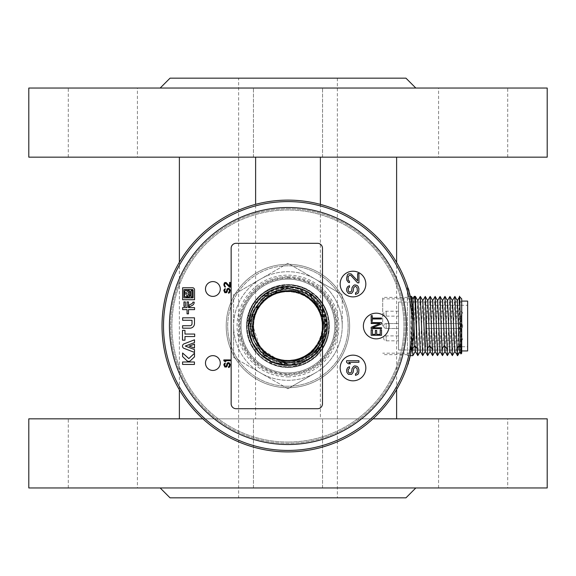 <?xml version="1.0" encoding="UTF-8"?>
<svg xmlns="http://www.w3.org/2000/svg" width="576" height="576" viewBox="0 0 576 576"><rect width="100%" height="100%" fill="white"/><g stroke="black" fill="none" stroke-linecap="round" stroke-linejoin="round"><path stroke-width="0.43" stroke-dasharray="2.88 2.16" d="M288 88.049L322.56 88.049L288 88.049M288 157.169L322.56 157.169L288 157.169M288 487.951L322.56 487.951L288 487.951M288 418.831L253.44 418.831L288 418.831M137.419 88.049L68.299 88.049L137.419 88.049L137.419 157.169L68.299 157.169L137.419 157.169M137.419 487.951L68.299 487.951L137.419 487.951L137.419 418.831L68.299 418.831L137.419 418.831M320.378 204.372L320.378 303.502C327.384 318.521 327.384 333.533 320.378 348.53A39.499 39.499 0 0 1 287.921 365.515L287.921 363.902L280.246 362.722L271.476 359.194A37.03 37.03 0 0 0 304.373 359.194C327.146 349.078 332.597 316.13 314.669 299.052C297.864 280.901 265.212 285.466 253.764 307.404L255.622 303.278L255.622 204.329M255.622 157.169L396.619 157.169L255.622 157.169M320.378 348.53L320.378 418.831L396.619 418.831L179.381 418.831L255.622 418.831L255.47 348.437L257.789 351.547A39.499 39.499 0 0 1 255.622 348.754M253.764 307.404L252.799 307.951L249.53 316.728L250.762 339.408L255.47 348.437M255.622 303.278A39.499 39.499 0 0 1 320.378 303.502M320.378 418.831L255.622 418.831M287.921 363.902L287.921 365.515A39.499 39.499 0 0 1 257.789 351.547L255.37 348.386M252.799 307.951C262.627 287.366 291.247 280.08 309.766 293.112C328.997 305.064 333.274 334.361 318.24 351.331C304.243 369.137 274.68 370.181 259.438 353.376C243.281 337.493 245.462 308.038 263.837 294.71C281.434 280.39 310.385 285.768 321.674 305.503C333.986 324.576 325.476 352.735 304.618 361.814C284.299 371.959 257.263 360.425 250.517 338.688C242.662 317.369 257.069 291.78 279.425 287.446C301.486 281.981 325.318 299.088 327.197 321.79C330.199 344.333 310.608 366.127 287.82 365.515C265.075 366.026 245.57 344.182 248.674 321.595C250.668 298.915 274.493 281.938 296.618 287.489C318.953 291.96 333.202 317.484 325.267 338.875C318.362 360.59 291.456 371.959 271.051 361.728C250.214 352.476 241.87 324.511 254.275 305.338C265.781 285.638 294.43 280.39 312.149 294.818C294.394 280.152 265.018 285.919 253.937 305.899C241.682 325.166 250.949 353.794 272.182 362.239C292.81 372.01 320.098 359.244 325.822 337.14C332.964 315.468 316.894 289.951 294.271 287.035C271.865 282.636 248.566 301.716 248.45 324.554C246.866 347.321 268.718 368.1 291.377 365.364C314.172 364.104 332.064 339.854 326.534 317.707C322.438 295.229 296.186 280.512 274.882 288.734C253.08 295.61 241.747 323.453 252.547 343.584C262.102 364.37 291.096 372.146 309.744 358.942C329.191 346.86 333.302 317.16 317.88 300.276C303.466 282.478 273.514 282.089 258.667 299.484C242.791 316.022 246.118 345.751 265.226 358.344C283.622 372.031 312.674 365.054 322.819 344.52C334.116 324.547 323.59 296.618 301.954 289.094C280.714 280.418 254.347 294.163 249.53 316.728M304.373 359.194L318.355 347.105L324.763 329.717L321.941 311.4L310.637 296.77A37.03 37.03 0 0 1 304.15 359.302A37.03 37.03 0 0 1 250.891 325.894A37.03 37.03 0 0 1 304.373 292.838C284.494 282.125 257.285 294.588 252.166 316.382C245.707 337.939 262.915 362.138 285.437 362.959C307.93 365.062 328.162 343.57 324.641 321.235C322.387 298.771 297.223 283.162 276.077 290.93C254.592 297.382 244.001 325.39 255.816 344.462C266.436 364.277 295.783 369.238 312.264 353.923C329.638 339.523 328.831 310.018 310.536 296.698C293.033 282.377 264.254 289.109 254.75 309.557C244.109 329.335 256.385 356.558 278.23 361.757C299.714 368.302 324.05 351.022 324.864 328.572C326.988 306.122 305.568 285.775 283.219 289.289C260.698 291.542 245.102 316.598 252.821 337.802C259.43 359.381 287.107 369.929 306.346 358.135C326.246 347.414 331.121 318.305 315.828 301.673C301.529 284.242 271.872 285.192 258.61 303.386C244.368 320.659 250.913 349.848 271.476 359.194M312.149 294.818L310.637 296.77L312.149 294.818M238.63 78.17L337.37 78.17L238.63 78.17L238.63 497.83L337.37 497.83L238.63 497.83M304.373 292.838L310.802 296.554M250.762 339.408C257.71 355.932 270.094 364.637 287.921 365.515M328.651 326.016A40.73 40.73 0 0 1 267.559 361.289A40.73 40.73 0 0 1 267.559 290.743A40.73 40.73 0 0 1 328.651 326.016A40.73 40.73 0 0 0 267.559 290.743A40.73 40.73 0 0 0 267.559 361.289A40.73 40.73 0 0 0 328.651 326.016M170.042 497.83L405.958 497.83M405.958 78.17L170.042 78.17M372.982 418.831L202.867 418.831M28.8 418.831L547.2 418.831M547.2 487.951L28.8 487.951M507.701 418.831L438.581 418.831L507.701 418.831L507.701 487.951L438.581 487.951L507.701 487.951M415.829 487.951L160.171 487.951L415.829 487.951M547.2 157.169L28.8 157.169M28.8 88.049L547.2 88.049M438.581 157.169L507.701 157.169L438.581 157.169L438.581 88.049L507.701 88.049L438.581 88.049M415.829 88.049L160.171 88.049L415.829 88.049M438.581 487.951L438.581 418.831M398.513 349.963L398.513 302.069L398.513 349.963L461.707 349.963L461.707 302.069L461.707 349.963M398.513 323.546L386.172 323.546L398.513 323.546L398.513 328.486L398.513 323.546L398.513 328.486L398.513 323.546L398.513 328.486L398.513 323.546L386.172 323.546L386.172 328.486L386.172 323.546A2.47 2.47 0 0 0 383.702 326.016A2.47 2.47 0 0 0 386.172 328.486L386.172 326.016L386.172 328.486L398.513 328.486L386.172 328.486A2.47 2.47 0 0 1 383.702 326.016A2.47 2.47 0 0 1 386.172 323.546A2.47 2.47 0 0 0 383.702 326.016A2.47 2.47 0 0 0 386.172 328.486L398.513 328.486M398.513 338.357L398.513 335.887L398.513 338.357M398.513 313.675L398.513 311.206L398.513 313.675M461.707 350.95L461.707 301.082L461.707 350.95M467.633 301.082L467.633 350.95M467.633 346.752L467.633 305.28L467.633 346.752L425.671 346.752L425.671 305.28L425.671 346.752M425.671 328.486L425.671 323.546L425.671 328.486L425.671 323.546L425.671 328.486L425.671 323.546L425.671 328.486L460.231 328.486L425.671 328.486L460.231 328.486L460.231 323.546L425.671 323.546L460.231 323.546L460.231 328.486A2.47 2.47 0 0 0 462.701 326.016A2.47 2.47 0 0 0 460.231 323.546L460.231 326.016L460.231 323.546L425.671 323.546M425.671 338.357L425.671 335.887L425.671 338.357M425.671 313.675L425.671 311.206L425.671 313.675M459.569 296.755L459.245 333.922C458.705 347.537 458.165 354.773 457.632 355.637M459.245 303.192C458.604 319.068 457.963 357.084 457.322 355.637M461.707 298.865L461.707 353.167M459.238 333.922L461.376 313.848L460.951 353.93M461.707 301.824L461.707 350.208L461.707 301.824L409.867 301.824L409.867 350.208L409.867 301.824M459.77 351.886L461.376 313.848M447.48 355.608L449.878 296.431M452.412 355.601L454.81 296.438M457.358 300.715L454.802 351.324M452.419 300.708L449.87 351.324M447.487 300.708L444.931 351.317M442.548 355.594L444.938 296.446M432.67 355.608L435.06 296.431M437.602 355.601L439.999 296.438M442.548 300.715L439.992 351.324M437.609 300.708L435.06 351.324M432.677 300.708L430.121 351.317M427.73 355.594L430.128 296.446M417.852 355.608L420.25 296.431M422.791 355.601L425.182 296.438M427.738 300.715L425.182 351.324M422.798 300.708L420.25 351.324M417.859 300.708L415.31 351.317M412.92 355.601L415.354 296.402M414.238 296.395C412.999 294.574 411.775 351.77 410.53 355.306L411.523 296.402M411.754 303.314L412.286 345.607M407.405 355.306L407.405 296.395L407.405 355.306M410.53 355.306L412.898 298.764M407.405 326.016L407.405 286.517L407.405 326.016M382.716 326.016L382.716 297.382L382.716 326.016M409.867 326.016L409.867 298.865L409.867 326.016M461.707 350.208L456.869 350.208M456.833 350.208L409.867 350.208M249.192 333.749A39.499 39.499 0 0 0 312.854 356.652A39.499 39.499 0 0 0 303.365 289.663C336.046 301.874 333.216 354.326 299.304 362.563C266.314 374.558 235.267 330.581 258.329 303.768C272.887 282.823 307.764 284.962 319.846 307.253C333.446 328.644 318.362 360.065 293.069 362.686C268.128 367.178 244.786 341.064 252.065 316.778C257.594 291.974 290.239 280.44 310.176 296.424L312.746 293.004C291.521 279.994 272.376 282.55 255.305 300.679C238.464 320.818 247.493 354.982 272.088 364.169C295.963 375.098 326.534 357.365 328.896 331.222C333.144 305.309 307.973 280.505 282.132 285.12C256.018 287.863 238.73 318.686 250.006 342.396C259.538 366.854 293.832 375.401 313.726 358.272C334.807 342.619 333.994 307.289 312.221 292.615C290.794 279.943 271.685 282.802 254.916 301.198L258.329 303.768C251.021 312.444 247.975 322.438 249.192 333.749C246.485 322.099 248.393 311.249 254.909 301.19M248.429 326.016A39.499 39.499 0 0 1 307.67 291.809A39.499 39.499 0 0 1 307.67 360.223A39.499 39.499 0 0 1 248.429 326.016M250.891 326.016A37.03 37.03 0 0 1 287.921 288.986A37.03 37.03 0 0 1 324.95 326.016A37.03 37.03 0 0 1 287.921 363.046A37.03 37.03 0 0 1 250.891 326.016M315.079 373.046A54.31 54.31 0 0 0 315.079 278.986A54.31 54.31 0 0 0 233.611 326.016A54.31 54.31 0 0 0 315.079 373.046A54.31 54.31 0 0 1 233.611 326.016A54.31 54.31 0 0 1 315.079 278.986L342.23 294.66L315.079 278.986A54.31 54.31 0 0 1 342.23 326.016L342.23 294.66L342.23 326.016A54.31 54.31 0 0 1 315.079 373.046L287.921 388.728L315.079 373.046M303.365 289.67C284.573 282.42 268.416 286.265 254.916 301.198M287.921 388.728L260.77 373.046L287.921 388.728M233.611 357.372L260.77 373.046L233.611 357.372L233.611 326.016L233.611 357.372M233.611 294.66L233.611 326.016L233.611 294.66L260.77 278.986L233.611 294.66M287.921 263.304L260.77 278.986L287.921 263.304L315.079 278.986L287.921 263.304M312.739 293.004C331.135 309.78 333.994 328.882 321.322 350.316C306.648 372.089 271.325 372.895 255.672 351.821C238.543 331.92 247.082 297.634 271.548 288.101C295.258 276.826 326.074 294.113 328.817 320.227C333.432 346.068 308.628 371.239 282.715 366.991C256.572 364.622 238.846 334.051 249.775 310.183C258.955 285.588 293.119 276.552 313.258 293.393C331.387 310.464 333.943 329.609 320.933 350.834L317.513 348.271L320.933 350.834L297.857 365.558L271.008 362.52L252.295 343.534L249.725 317.347L264.002 295.682L288.389 287.921L311.897 297.101L324.223 318.715C319.147 300.197 307.044 290.29 287.921 288.986L273.73 291.902L261.727 299.909L253.728 311.875L250.999 326.052L253.728 340.207L261.792 352.138L273.802 360.166L287.914 363.038L264.924 355.039L251.878 334.483L254.426 310.284L271.382 292.932L295.51 289.807L316.354 302.335L324.929 325.058L317.513 348.271C333.59 328.464 321.854 295.553 297.086 290.138C272.758 283.018 246.758 306.23 251.266 331.258C253.879 356.465 285.444 371.635 306.756 357.898C329.047 345.701 331.063 311.134 310.176 296.424L312.746 293.004M317.52 348.271L304.387 359.143L287.914 363.031L304.387 359.093L317.52 348.271L304.402 359.158L287.885 363.024L268.099 357.278L254.448 341.842L251.179 321.494L259.301 302.558L276.271 290.894L296.842 290.102L314.669 300.413L324.223 318.715M264.607 352.116C285.876 374.998 327.658 356.616 327.175 326.016L320.666 346.982L304.006 361.174L282.283 363.91L262.584 354.384L264.629 352.094C284.796 372.067 323.1 355.889 322.862 327.499C326.39 292.248 273.218 276.991 257.508 308.75C238.284 338.515 278.64 376.351 307.109 355.262C337.795 337.543 319.154 285.466 284.198 291.24C248.81 292.997 241.625 347.846 275.371 358.661C307.663 373.241 339.084 327.715 313.992 302.695C291.91 274.982 243.18 301.162 254.088 334.872C259.877 362.664 300.737 370.361 316.202 346.565C335.045 323.388 311.926 285.394 282.672 291.442C245.318 294.97 243.454 354.326 280.505 360.194C316.663 370.21 339.559 315.41 307.03 296.726C276.826 274.486 235.901 317.52 259.625 346.572C279.929 378.122 333.504 352.498 321.689 316.894C313.963 280.181 254.772 285.026 253.123 322.502C247.255 359.561 304.286 376.128 319.183 341.698C333.979 315.742 304.985 282.01 277.121 292.774C248.256 300.442 244.627 344.772 271.85 357.077C304.142 376.171 340.538 329.249 314.014 302.724C290.65 273.37 239.911 304.243 255.247 338.479C266.616 374.234 325.015 363.47 322.898 326.016C325.015 288.562 266.616 277.798 255.247 313.553C239.911 347.789 290.65 378.662 314.014 349.308C340.538 322.783 304.142 275.861 271.85 294.955C244.627 307.26 248.256 351.59 277.121 359.258C304.985 370.022 333.979 336.29 319.183 310.334C304.286 275.904 247.255 292.471 253.123 329.53C254.772 367.006 313.963 371.851 321.689 335.138C333.504 299.534 279.929 273.91 259.625 305.46C235.901 334.512 276.826 377.546 307.03 355.306C339.559 336.622 316.663 281.822 280.505 291.838C243.454 297.706 245.318 357.062 282.672 360.59C311.926 366.638 335.045 328.644 316.202 305.467C299.981 280.39 256.702 290.635 253.411 320.328C245.232 356.94 301.104 377.057 318.139 343.627C338.832 312.343 293.796 273.629 265.968 298.793C235.483 320.652 263.765 372.866 298.728 359.28C335.009 349.718 327.197 290.851 289.678 291.089C252.382 287.086 238.694 344.88 273.83 358.027C307.26 375.055 340.639 325.937 312.494 301.133C292.378 279.043 251.345 296.194 252.965 326.016L260.316 348.343L280.39 361.26L304.474 358.632L321.797 341.186L324.31 316.368L310.464 295.2L286.042 287.352L261.792 296.741L278.431 287.935L297.238 287.899L313.898 296.597L324.598 312.048L326.873 330.703L320.227 348.286L306.173 360.763L287.921 365.249A39.247 39.247 0 0 1 248.674 326.282A39.247 39.247 0 0 1 287.388 286.769A39.247 39.247 0 0 1 327.175 325.75A39.247 39.247 0 0 1 287.921 365.263C314.417 366.264 334.894 336.334 324.605 312.048C315.979 287.021 281.074 278.374 261.785 296.734M265.068 351.605A34.315 34.315 0 0 0 319.982 338.249A34.315 34.315 0 0 0 287.921 291.701A34.315 34.315 0 0 0 265.068 351.605M287.921 276.646A49.37 49.37 0 0 0 238.55 326.009A49.37 49.37 0 0 0 287.914 375.386A49.37 49.37 0 0 0 337.291 326.023A49.37 49.37 0 0 0 287.921 276.646M287.921 278.129A47.887 47.887 0 0 0 246.449 349.963A47.887 47.887 0 0 0 329.4 349.963A47.887 47.887 0 0 0 287.921 278.129M287.921 264.305A61.711 61.711 0 0 0 226.21 326.016A61.711 61.711 0 0 0 287.921 387.727A61.711 61.711 0 0 0 349.639 326.016A61.711 61.711 0 0 0 287.921 264.305A61.711 61.711 0 0 0 226.21 326.016A61.711 61.711 0 0 0 287.921 387.727A61.711 61.711 0 0 0 349.639 326.016A61.711 61.711 0 0 0 287.921 264.305M287.921 265.781A60.235 60.235 0 0 0 235.757 356.134A60.235 60.235 0 0 0 340.085 356.134A60.235 60.235 0 0 0 287.921 265.781M227.693 326.016A60.235 60.235 0 0 1 318.038 273.852A60.235 60.235 0 0 1 318.038 378.18A60.235 60.235 0 0 1 227.693 326.016M226.21 326.016A61.711 61.711 0 0 1 318.78 272.57A61.711 61.711 0 0 1 318.78 379.462A61.711 61.711 0 0 1 226.21 326.016M287.921 279.115A46.901 46.901 0 0 1 328.543 349.466A46.901 46.901 0 0 1 247.306 349.466A46.901 46.901 0 0 1 287.921 279.115A46.901 46.901 0 0 0 241.02 326.016A46.901 46.901 0 0 0 287.921 372.917A46.901 46.901 0 0 0 334.829 326.016A46.901 46.901 0 0 0 287.921 279.115A46.901 46.901 0 0 0 241.02 326.016A46.901 46.901 0 0 0 287.921 372.917A46.901 46.901 0 0 0 328.543 302.566A46.901 46.901 0 0 0 247.306 302.566A46.901 46.901 0 0 0 287.921 372.917A46.901 46.901 0 0 1 247.306 302.566A46.901 46.901 0 0 1 328.543 302.566A46.901 46.901 0 0 1 287.921 372.917A46.901 46.901 0 0 0 334.829 326.016A46.901 46.901 0 0 0 287.921 279.115M287.388 276.646A49.37 49.37 0 0 1 337.291 325.757A49.37 49.37 0 0 1 287.914 375.386A49.37 49.37 0 0 1 238.55 326.275A49.37 49.37 0 0 1 287.388 276.646M248.674 326.016C251.028 349.834 264.11 362.916 287.921 365.263L272.902 362.239L260.186 353.786L251.719 341.078L248.674 326.016L255.334 304.178L272.916 289.8L295.56 287.539L315.684 298.267L326.405 318.391L324.151 340.992L309.758 358.61L287.942 365.263L272.909 362.268L260.179 353.772L251.683 341.064L248.674 326.016L252.95 326.016L248.674 326.016C247.738 300.276 276.012 279.936 300.082 288.72C324.9 295.769 335.383 328.961 319.615 349.164C305.23 370.354 270.425 370.289 256.133 349.02C240.314 328.666 251.244 295.862 275.832 288.706C299.909 280.094 328.054 300.19 327.161 325.973C328.039 351.684 300.002 371.959 275.882 363.37C251.186 356.285 240.444 323.345 256.147 303.012C270.36 281.736 305.316 281.556 319.658 302.954C335.563 323.222 324.641 356.292 300.01 363.334C275.789 372.218 247.795 351.533 248.674 325.922C247.86 300.319 276.055 279.914 300.118 288.72C324.886 295.891 335.318 328.853 319.637 349.099C305.215 370.21 270.634 370.498 256.205 349.121C240.386 328.831 251.143 295.949 275.702 288.72C299.743 279.994 328.104 300.154 327.154 325.951C328.162 351.518 299.981 372.211 275.803 363.326L275.803 363.326C251.021 356.278 240.422 323.1 256.212 302.926C270.583 281.506 305.395 281.786 319.73 303.026C335.434 323.258 324.619 356.335 299.981 363.355C275.731 372.11 247.91 351.583 248.702 325.987C247.954 300.427 275.76 279.871 300.002 288.684C324.727 295.798 335.354 328.723 319.73 349.013C305.41 370.195 270.619 370.562 256.226 349.128C240.379 329.04 251.014 295.733 275.803 288.706L275.803 288.706C299.988 279.842 328.068 300.456 327.154 326.052C328.118 351.835 299.786 372.067 275.702 363.312C251.107 356.177 240.408 323.057 256.219 302.89C270.698 281.556 305.266 281.815 319.673 302.983C335.297 323.222 324.886 356.206 300.096 363.319C275.911 372.096 247.961 351.706 248.674 326.11C247.781 300.427 275.789 280.037 299.981 288.684C324.612 295.632 335.578 328.817 319.658 349.078L319.666 349.078C304.92 366.055 287.518 369.533 267.466 359.503C249.386 346.219 244.541 329.155 252.907 308.304C264.758 289.202 281.39 283.003 302.81 289.714C322.776 299.952 330.271 316.058 325.274 338.04C316.555 358.776 301.09 367.495 278.878 364.198C257.544 357.17 247.637 342.432 249.149 320.004C254.513 298.145 268.438 287.107 290.923 286.898C313.106 290.506 325.181 303.552 327.161 326.016M287.921 442.037A116.021 116.021 0 0 1 187.445 268.006A116.021 116.021 0 0 1 388.404 268.006A116.021 116.021 0 0 1 287.921 442.037A116.021 116.021 0 0 0 388.404 268.006A116.021 116.021 0 0 0 187.445 268.006A116.021 116.021 0 0 0 287.921 442.037M287.921 451.915A125.899 125.899 0 0 1 178.891 263.066A125.899 125.899 0 0 1 396.95 263.066A125.899 125.899 0 0 1 287.921 451.915A125.899 125.899 0 0 0 396.95 263.066A125.899 125.899 0 0 0 178.891 263.066A125.899 125.899 0 0 0 287.921 451.915M287.921 208.757A117.259 117.259 0 0 1 389.47 384.646A117.259 117.259 0 0 1 186.372 384.646A117.259 117.259 0 0 1 287.921 208.757A117.259 117.259 0 0 0 170.669 326.016A117.259 117.259 0 0 0 287.921 443.275A117.259 117.259 0 0 0 405.18 326.016A117.259 117.259 0 0 0 287.921 208.757M287.921 200.117A125.899 125.899 0 0 0 178.891 388.966A125.899 125.899 0 0 0 396.95 388.966A125.899 125.899 0 0 0 287.921 200.117M410.681 298.073C412.553 305.755 413.597 315.065 413.82 326.016C413.597 336.967 412.553 346.277 410.681 353.952M407.405 365.515L407.462 365.515C409.63 363.132 411.746 349.978 413.82 326.03C411.746 302.054 409.63 288.886 407.462 286.517L407.405 286.517M287.921 207.526A118.49 118.49 0 0 1 390.542 385.265A118.49 118.49 0 0 1 185.306 385.265A118.49 118.49 0 0 1 287.921 207.526M186.113 292.176L185.911 294.444L186.502 293.206L186.113 292.176M184.802 291.406A1.145 1.145 0 0 1 187.02 291.024L187.265 291.622L187.87 290.34L189.324 290.34L187.92 293.263L189.432 297.007L187.92 297.007L187.128 294.89L186.624 295.942A3.11 3.11 0 0 1 187.358 297.007L185.832 297A2.196 2.196 0 0 0 184.414 296.446L184.802 291.406M192.787 289.591L183.91 289.591L183.91 297.878L193.075 297.878L193.075 289.901M287.921 444.506A118.49 118.49 0 0 0 390.542 266.767A118.49 118.49 0 0 0 185.306 266.767A118.49 118.49 0 0 0 287.921 444.506A118.49 118.49 0 0 1 185.306 266.767A118.49 118.49 0 0 1 390.542 266.767A118.49 118.49 0 0 1 287.921 444.506M225.065 363.924L225.338 362.988L224.928 363.125L223.841 364.73L224.791 367.006L226.433 367.006L226.98 366.466L227.527 364.061L228.211 363.391L229.025 363.658L229.435 364.594L229.298 366.199L228.485 366.732L228.485 367.538L230.119 366.336L230.119 363.924L228.758 362.592L226.98 363.391L226.159 366.199L224.791 365.796L225.065 363.924M230.256 359.914L230.256 360.72L224.928 360.72L225.886 361.519L224.791 361.519L223.841 360.72L223.841 359.914L230.256 359.914M225.065 289.62L225.338 288.684L224.928 288.821L223.841 290.426L224.791 292.702L226.433 292.702L226.98 292.162L227.527 289.757L228.211 289.087L229.025 289.354L229.435 290.29L229.298 291.895L228.485 292.428L228.485 293.234L230.119 292.032L230.119 289.62L228.758 288.288L226.98 289.087L226.159 291.895L224.791 291.492L225.065 289.62M226.159 283.471L229.572 287.215L230.256 287.215L230.256 282.406L229.572 282.406L229.572 286.15L226.57 282.802L225.338 282.406L224.251 283.068L223.841 284.407L223.978 285.876L224.791 286.949L225.338 287.086L225.338 286.416L224.662 285.746L224.662 283.874L225.338 283.205L226.159 283.471M184.968 336.521L184.968 340.171L182.498 340.171L182.498 330.343L184.968 330.343L184.968 334.051L194.688 334.051L194.688 336.521L184.968 336.521M194.429 364.442L182.578 364.435L182.578 361.987L194.429 361.987L194.429 364.442M194.479 323.762A4.586 4.586 0 0 1 189.893 328.19L182.578 328.19L182.578 325.721L189.943 325.721A2.074 2.074 0 0 0 192.017 323.647L192.017 320.285L182.628 320.285L182.628 317.815L194.479 317.815L194.479 323.762M186.926 360.684L182.592 356.587L182.592 352.994L188.518 358.596L194.501 353.232L194.501 356.832L190.591 360.547A2.57 2.57 0 0 1 186.926 360.684M194.501 349.61L194.501 352.411L183.607 348.199A2.484 2.484 0 0 1 183.751 343.973L194.501 339.804L194.501 342.605L185.278 346.054L194.501 349.61M194.479 344.146L194.479 348.019L189.23 346.118L194.479 344.146M192.708 305.15L189.115 306.994L189.115 305.078L191.945 303.631A1.699 1.699 0 0 0 192.866 302.141L194.184 302.141A3.456 3.456 0 0 1 192.708 305.15M187.049 309.629L182.606 309.629L182.606 307.634L187.049 307.634L187.049 301.925L188.489 301.925L188.489 307.634L194.551 307.634L194.551 309.629L188.489 309.629L188.489 313.834L187.049 313.834L187.049 309.629M185.357 306.367L183.953 306.367L183.953 301.925L185.357 301.925L185.357 306.367M194.551 299.729L182.606 299.729L182.606 287.77L192.888 287.77A2.081 2.081 0 0 1 194.551 289.793L194.551 299.729M192.463 290.455L192.463 297.036L191.102 297.036L191.102 290.455L192.463 290.455M190.598 291.686L190.598 295.999L189.439 295.999L189.439 291.686L190.598 291.686M212.875 370.447A7.409 7.409 0 0 1 206.467 359.345A7.409 7.409 0 0 1 219.29 359.345A7.409 7.409 0 0 1 212.875 370.447M212.875 296.395A7.409 7.409 0 0 1 206.467 285.286A7.409 7.409 0 0 1 219.29 285.286A7.409 7.409 0 0 1 212.875 296.395M236.081 408.715A4.939 4.939 0 0 1 231.149 403.776L231.149 248.256A4.939 4.939 0 0 1 236.081 243.317L317.549 243.317A4.939 4.939 0 0 1 322.481 248.256L322.481 403.776A4.939 4.939 0 0 1 317.549 408.715L236.081 408.715M353.002 355.147A12.838 12.838 0 0 1 364.118 374.4A12.838 12.838 0 0 1 341.885 374.4A12.838 12.838 0 0 1 353.002 355.147M348.941 368.446L349.466 368.186L349.466 366.646L348.674 366.905L346.838 368.705L346.579 369.986L346.838 372.305L348.415 374.357L350.518 374.616L352.613 373.327L353.664 368.705L354.982 367.416L356.558 367.927L357.343 369.727L357.084 372.816L355.507 373.846L355.507 375.386L357.869 374.357L358.654 373.075L358.654 368.446L357.084 366.386L356.033 365.875L354.715 365.875L352.613 367.416L351.043 372.816L349.726 373.075L348.415 372.046L348.149 369.727L348.941 368.446M358.92 360.727L358.92 362.275L348.674 362.275L350.518 363.816L348.415 363.816L346.579 362.275L346.579 360.727L358.92 360.727M376.207 313.178A12.838 12.838 0 0 1 387.324 332.431A12.838 12.838 0 0 1 365.09 332.431A12.838 12.838 0 0 1 376.207 313.178M380.21 329.854L381.528 329.854L381.528 335.297L371.16 335.297L371.16 329.854L372.485 329.854L372.485 334.39L375.358 334.39L375.358 330.458L376.675 330.458L376.675 334.39L380.21 334.39L380.21 329.854M381.528 327.737L381.528 328.644L371.16 328.644L371.16 327.283L379.987 323.503L371.16 323.503L371.16 322.596L381.528 322.596L381.528 323.957L372.485 327.737L381.528 327.737M371.16 315.641L372.269 315.641L372.269 318.06L381.528 318.06L381.528 318.967L372.269 318.967L372.269 321.386L371.16 321.386L371.16 315.641M353.002 271.217A12.838 12.838 0 0 1 364.118 290.47A12.838 12.838 0 0 1 341.885 290.47A12.838 12.838 0 0 1 353.002 271.217M348.941 287.474L349.466 287.215L349.466 285.674L348.674 285.934L346.838 287.734L346.579 289.015L346.838 291.334L348.415 293.393L351.569 293.393L352.613 292.363L353.664 287.734L354.982 286.445L356.558 286.963L357.343 288.763L357.084 291.845L355.507 292.874L355.507 294.415L357.869 293.393L358.654 292.104L358.654 287.474L357.084 285.415L356.033 284.904L354.715 284.904L352.613 286.445L351.043 291.845L349.726 292.104L348.415 291.074L348.149 288.763L348.941 287.474M351.043 275.645L357.602 282.845L358.92 282.845L358.92 273.593L357.602 273.593L357.602 280.793L351.828 274.363L349.466 273.593L347.364 274.874L346.579 277.445L346.838 280.274L348.415 282.334L349.466 282.593L349.466 281.304L348.149 280.015L348.149 276.415L349.466 275.134L351.043 275.645M425.671 340.826L460.231 340.826A2.47 2.47 0 0 0 462.701 338.357A2.47 2.47 0 0 0 460.231 335.887L460.231 340.826L460.231 335.887L425.671 335.887M425.671 311.206L460.231 311.206A2.47 2.47 0 0 1 462.701 313.675A2.47 2.47 0 0 1 460.231 316.145L460.231 311.206L460.231 316.145L425.671 316.145M398.513 335.887L386.172 335.887L386.172 340.826L386.172 335.887A2.47 2.47 0 0 0 383.702 338.357A2.47 2.47 0 0 0 386.172 340.826L398.513 340.826M398.513 311.206L386.172 311.206A2.47 2.47 0 0 0 383.702 313.675A2.47 2.47 0 0 0 386.172 316.145L386.172 311.206L386.172 316.145L398.513 316.145M287.921 374.4A48.384 48.384 0 0 1 246.024 301.824A48.384 48.384 0 0 1 329.825 301.824A48.384 48.384 0 0 1 287.921 374.4M287.914 376.87A50.854 50.854 0 0 0 331.97 300.6A50.854 50.854 0 0 0 243.886 300.578A50.854 50.854 0 0 0 287.914 376.87M287.921 366.746A40.73 40.73 0 0 0 323.201 305.647A40.73 40.73 0 0 0 252.648 305.647A40.73 40.73 0 0 0 287.921 366.746M319.673 302.947L316.217 305.46L319.673 302.947M275.796 363.341L277.114 359.273L275.796 363.341M275.796 288.691L277.114 292.759L275.796 288.691M319.673 349.085L316.217 346.572L319.673 349.085M322.56 157.169L322.56 88.049L322.56 157.169M253.44 157.169L253.44 88.049L253.44 157.169M322.56 487.951L322.56 418.831L322.56 487.951M253.44 487.951L253.44 418.831L253.44 487.951M68.299 157.169L68.299 88.049M68.299 487.951L68.299 418.831M396.619 389.542L396.619 262.49M179.381 389.808L179.381 262.224M337.37 78.17L337.37 497.83M507.701 157.169L507.701 88.049M398.513 302.069L461.707 302.069M425.671 305.28L467.633 305.28M460.231 328.486A2.47 2.47 0 0 0 462.701 326.016A2.47 2.47 0 0 0 460.231 323.546A2.47 2.47 0 0 1 462.701 326.016A2.47 2.47 0 0 1 460.231 328.486M410.285 296.395L407.405 296.395M410.285 355.637L407.405 355.637M407.405 297.382L382.716 297.382M407.405 354.65L382.716 354.65M409.867 298.865L382.716 298.865M409.867 353.167L382.716 353.167"/><path stroke-width="0.86" d="M255.622 204.329L255.622 157.169M320.378 157.169L320.378 204.372M415.829 487.951L405.958 497.83L170.042 497.83L160.171 487.951M160.171 88.049L170.042 78.17L405.958 78.17L415.829 88.049M202.867 418.831L28.8 418.831L28.8 487.951L547.2 487.951L547.2 418.831L372.982 418.831M28.8 157.169L547.2 157.169L547.2 88.049L28.8 88.049L28.8 157.169M461.707 350.95L467.633 350.95L467.633 301.082L461.707 301.082M459.85 351.886L457.632 355.637L456.775 348.84L459.238 345.542L460.807 347.63C460.26 325.382 459.763 278.474 459.245 303.199M457.438 355.298L454.802 351.324L452.419 300.708L449.942 296.431L452.34 355.594L454.889 351.324M457.322 355.637L454.882 296.431L452.333 300.708M459.245 345.55L459.77 351.886L460.944 353.923L461.707 353.167L461.707 298.865L459.59 296.741L457.272 300.715M460.944 353.923L460.807 347.638M444.938 296.446L447.408 355.601L449.95 351.331M447.401 300.708L449.942 296.424M459.245 345.542L457.358 300.715L454.882 296.431M452.347 355.608L449.87 351.324L447.487 300.708L445.01 296.424M447.408 355.601L444.931 351.317L442.548 300.715L440.071 296.431L441.958 348.833L442.469 355.594L445.018 351.324M430.128 296.446L432.598 355.601L435.139 351.331M432.59 300.708L435.132 296.424L437.53 355.594L440.078 351.324M437.522 300.708L440.071 296.431M442.469 355.601L439.992 351.324L437.609 300.708L435.132 296.431M437.53 355.608L435.06 351.331L432.677 300.708L430.2 296.424M432.598 355.601L430.121 351.324L427.738 300.715M422.712 300.701L425.261 296.431L427.658 355.594L430.207 351.324M412.286 345.607L412.337 348.84L414.806 345.542L417.276 348.84L417.787 355.601L420.329 351.331M417.78 300.708L420.322 296.424L422.719 355.594L425.261 351.324M427.651 355.601L425.182 351.324L422.798 300.708L420.322 296.431M422.719 355.608L420.25 351.331L417.859 300.708L415.382 296.424M417.787 355.601L415.31 351.324L414.814 345.643M412.33 348.84L412.877 355.637L415.39 351.324M415.39 296.424L417.276 348.84C416.261 332.971 415.253 294.948 414.238 296.395L412.819 298.764M414.806 345.542L412.898 298.764L411.53 296.395L411.754 303.314M287.921 200.117A125.899 125.899 0 0 1 413.82 326.016A125.899 125.899 0 0 1 287.921 451.915A125.899 125.899 0 0 1 162.029 326.016A125.899 125.899 0 0 1 287.921 200.117M410.681 353.952L407.462 365.515M407.462 286.517L410.681 298.073M287.921 450.432A124.416 124.416 0 0 1 180.173 263.808A124.416 124.416 0 0 1 395.669 263.808A124.416 124.416 0 0 1 287.921 450.432M287.921 207.526A118.49 118.49 0 0 0 185.306 385.265A118.49 118.49 0 0 0 390.542 385.265A118.49 118.49 0 0 0 287.921 207.526M185.911 292.27L186.502 293.206L185.911 294.444L185.911 292.27M187.02 291.024A1.145 1.145 0 0 0 184.802 291.406L184.414 296.446A2.196 2.196 0 0 1 185.832 297L187.358 297.007A3.11 3.11 0 0 0 186.624 295.942L187.128 294.89L187.92 297.007L189.432 297.007L187.92 293.263L189.324 290.34L187.87 290.34L187.265 291.622L187.02 291.024M193.068 289.915L193.075 297.878L183.91 297.878L183.91 289.591L192.787 289.591M184.968 340.171L182.498 340.171L182.498 330.343L184.968 330.343L184.968 334.051L194.688 334.051L194.688 336.521L184.968 336.521L184.968 340.171M182.578 364.435L182.578 361.987L194.429 361.987L194.429 364.442L182.578 364.435M189.893 328.19L182.578 328.19L182.578 325.721L189.943 325.721A2.074 2.074 0 0 0 192.017 323.647L192.017 320.285L182.628 320.285L182.628 317.815L194.479 317.815L194.479 323.762A4.586 4.586 0 0 1 189.893 328.19M182.592 356.587L182.592 352.994L188.863 358.574L194.501 353.232L194.501 356.832L190.591 360.547A2.57 2.57 0 0 1 186.926 360.684L182.592 356.587M183.607 348.199L194.501 352.411L194.501 349.61L185.278 346.054L194.501 342.605L194.501 339.804L183.751 343.973A2.484 2.484 0 0 0 183.607 348.199M189.23 346.118L194.479 348.019L194.479 344.146L189.23 346.118M189.115 306.994L189.115 305.078L191.945 303.631A1.699 1.699 0 0 0 192.866 302.141L194.184 302.141A3.456 3.456 0 0 1 192.708 305.15L189.115 306.994M182.606 309.629L182.606 307.634L187.049 307.634L187.049 301.925L188.489 301.925L188.489 307.634L194.551 307.634L194.551 309.629L188.489 309.629L188.489 313.834L187.049 313.834L187.049 309.629L182.606 309.629M183.953 306.367L183.953 301.925L185.357 301.925L185.357 306.367L183.953 306.367M182.606 299.729L182.606 287.77L192.888 287.77A2.081 2.081 0 0 1 194.551 289.793L194.551 299.729L182.606 299.729M212.875 370.447A7.409 7.409 0 0 0 219.29 359.345A7.409 7.409 0 0 0 206.467 359.345A7.409 7.409 0 0 0 212.875 370.447M212.875 296.395A7.409 7.409 0 0 0 219.29 285.286A7.409 7.409 0 0 0 206.467 285.286A7.409 7.409 0 0 0 212.875 296.395M231.149 403.776L231.149 248.256A4.939 4.939 0 0 1 236.081 243.317L317.549 243.317A4.939 4.939 0 0 1 322.481 248.256L322.481 403.776A4.939 4.939 0 0 1 317.549 408.715L236.081 408.715A4.939 4.939 0 0 1 231.149 403.776M353.002 355.147A12.838 12.838 0 0 0 341.885 374.4A12.838 12.838 0 0 0 364.118 374.4A12.838 12.838 0 0 0 353.002 355.147M376.207 313.178A12.838 12.838 0 0 0 365.09 332.431A12.838 12.838 0 0 0 387.324 332.431A12.838 12.838 0 0 0 376.207 313.178M353.002 271.217A12.838 12.838 0 0 0 341.885 290.47A12.838 12.838 0 0 0 364.118 290.47A12.838 12.838 0 0 0 353.002 271.217M192.463 297.036L191.102 297.036L191.102 290.455L192.463 290.455L192.463 297.036M190.598 295.999L189.439 295.999L189.439 291.686L190.598 291.686L190.598 295.999M349.466 366.646L349.466 368.186L348.149 369.727L348.149 371.275L348.941 372.816L350.251 373.075L351.569 372.046L352.094 368.446L353.664 366.386L354.715 365.875L357.084 366.386L358.128 367.416L358.92 369.727L358.654 373.075L357.869 374.357L355.507 375.386L355.507 373.846L357.084 372.816L357.343 371.786L357.084 368.705L355.766 367.416L354.982 367.416L353.664 368.705L353.138 372.305L351.569 374.357L348.415 374.357L346.838 372.305L346.579 369.986L347.623 367.675L349.466 366.646M346.579 360.727L358.92 360.727L358.92 362.275L348.674 362.275L350.518 363.816L348.415 363.816L346.579 362.275L346.579 360.727M380.21 334.39L380.21 329.854L381.528 329.854L381.528 335.297L371.16 335.297L371.16 329.854L372.485 329.854L372.485 334.39L375.358 334.39L375.358 330.458L376.675 330.458L376.675 334.39L380.21 334.39M372.485 327.737L381.528 327.737L381.528 328.644L371.16 328.644L371.16 327.283L379.987 323.503L371.16 323.503L371.16 322.596L381.528 322.596L381.528 323.957L372.485 327.737M371.16 321.386L371.16 315.641L372.269 315.641L372.269 318.06L381.528 318.06L381.528 318.967L372.269 318.967L372.269 321.386L371.16 321.386M349.466 285.674L349.466 287.215L348.415 287.993L348.149 290.304L348.941 291.845L350.251 292.104L351.569 291.074L352.094 287.474L353.664 285.415L354.715 284.904L357.084 285.415L358.128 286.445L358.92 288.763L358.654 292.104L357.869 293.393L355.507 294.415L355.507 292.874L357.084 291.845L357.343 290.815L357.084 287.734L355.766 286.445L354.982 286.445L353.664 287.734L353.138 291.334L351.569 293.393L348.415 293.393L346.838 291.334L346.579 289.015L347.623 286.704L349.466 285.674M358.92 282.845L357.602 282.845L351.043 275.645L349.992 275.134L348.149 276.415L348.149 280.015L349.466 281.304L349.466 282.593L348.415 282.334L346.838 280.274L346.579 278.474L347.364 274.874L348.415 273.845L351.043 273.845L357.602 280.793L357.602 273.593L358.92 273.593L358.92 282.845M225.338 362.988L224.662 365.4L225.749 366.336L226.433 365.796L226.98 363.391L228.074 362.592L229.298 362.858L230.256 364.594L229.709 367.006L228.485 367.538L228.485 366.732L229.435 365.666L229.298 364.061L228.622 363.391L227.527 364.061L227.254 365.933L226.433 367.006L224.791 367.006L223.841 364.73L224.388 363.528L225.338 362.988M223.841 359.914L230.256 359.914L230.256 360.72L224.928 360.72L225.886 361.519L224.791 361.519L223.841 360.72L223.841 359.914M225.338 288.684L224.662 291.096L225.749 292.032L226.433 291.492L226.98 289.087L228.074 288.288L229.298 288.554L230.256 290.29L229.709 292.702L228.485 293.234L228.485 292.428L229.435 291.362L229.298 289.757L228.622 289.087L227.527 289.757L227.254 291.629L226.433 292.702L224.791 292.702L223.841 290.426L224.388 289.224L225.338 288.684M230.256 287.215L229.572 287.215L225.612 283.205L224.662 283.874L224.662 285.746L225.338 286.416L225.338 287.086L224.791 286.949L223.841 284.94L224.251 283.068L224.791 282.535L226.159 282.535L229.572 286.15L229.572 282.406L230.256 282.406L230.256 287.215M441.958 348.84L444.427 345.542L446.904 348.84M427.147 348.84L429.617 345.542L432.094 348.84M396.619 418.831L396.619 389.542M396.619 262.49L396.619 157.169M179.381 418.831L179.381 389.808M179.381 262.224L179.381 157.169M442.462 300.715L444.938 296.431M427.651 300.715L430.128 296.431M427.73 300.715L425.261 296.431M415.346 296.395L414.238 296.395M411.523 296.395L410.285 296.395M412.877 355.637L410.285 355.637"/></g></svg>
